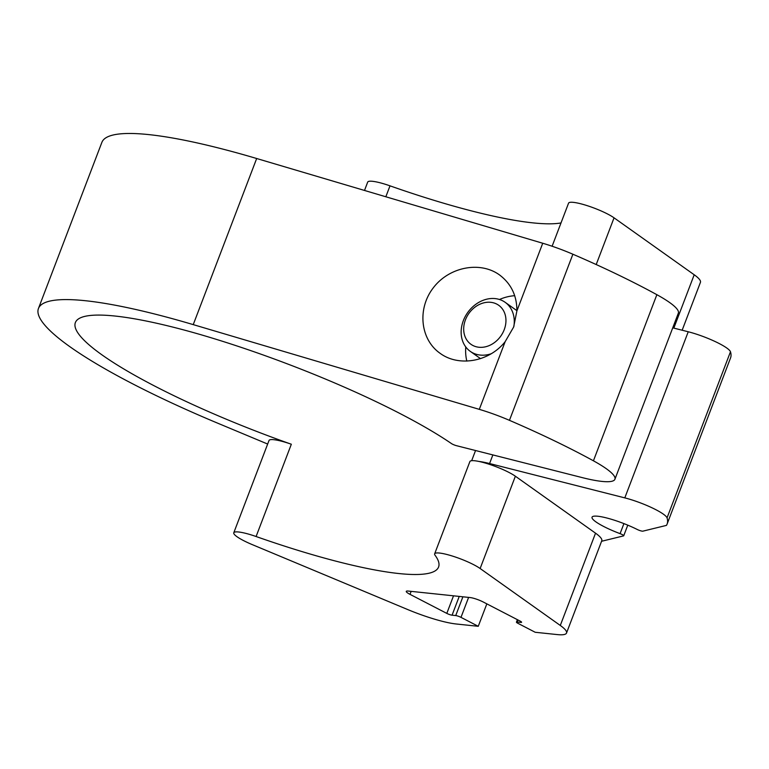 <?xml version="1.0" encoding="UTF-8"?>
<svg xmlns="http://www.w3.org/2000/svg" width="769" height="769" viewBox="0 0 769 769"><rect width="100%" height="100%" fill="white"/><g stroke="black" fill="none" stroke-linecap="round" stroke-linejoin="round"><path stroke-width="1.15" d="M459.237 596.417L452.066 615.19L455.729 615.565A4.008 0.692 20.9 0 1 460.987 617.363L478.26 626.302L456.248 623.995A50.158 8.709 20.9 0 1 407.416 609.433L252.28 544.625A26.079 4.527 20.9 0 1 233.776 532.792A26.079 4.527 20.9 0 1 256.096 536.522A213.253 37.027 20.9 0 0 438.58 567.013A213.253 37.027 20.9 0 0 435.071 555.276A26.079 4.527 20.9 0 1 434.648 553.843L469.888 461.563A26.079 4.527 20.9 0 1 478.924 461.448A40.123 6.969 20.9 0 1 489.574 463.544L624.803 497.879A30.097 5.229 20.9 0 1 667.04 517.883A240.735 41.805 20.9 0 1 667.117 524.045A240.735 41.805 20.9 0 1 666.435 525.39L642.874 531.158A4.008 0.692 20.9 0 1 637.203 529.457A30.971 5.383 20.9 0 0 608.221 518.373A30.971 5.383 20.9 0 0 592.043 517.191A30.971 5.383 20.9 0 0 620.083 533.648A4.008 0.692 20.9 0 1 623.717 535.782A4.008 0.692 20.9 0 1 623.544 535.897L601.569 541.28M478.924 461.448A26.079 4.527 20.9 0 1 515.374 476.222L595.533 533.177A50.158 8.709 20.9 0 1 601.771 540.751L566.522 633.041A50.158 8.709 20.9 0 1 557.227 634.579L535.205 632.272L517.931 623.332A4.008 0.692 20.9 0 1 516.441 622.131A4.008 0.692 20.9 0 1 517.181 622.015L520.844 622.4A4.008 0.692 20.9 0 0 521.593 622.275A4.008 0.692 20.9 0 0 520.104 621.073L483.297 602.031A10.035 1.74 20.9 0 0 470.147 597.561L408.128 591.053A10.035 1.74 20.9 0 0 406.272 591.361A10.035 1.74 20.9 0 0 410.002 594.35L446.808 613.393A4.008 0.692 20.9 0 0 452.066 615.19M434.648 553.843A26.079 4.527 20.9 0 1 453.45 556.391A26.079 4.527 20.9 0 1 480.135 568.512L560.293 625.457A50.158 8.709 20.9 0 1 566.522 633.041M552.113 246.234L568.56 203.17A26.079 4.527 20.9 0 1 587.362 205.708A26.079 4.527 20.9 0 1 614.047 217.829L694.205 274.773A50.158 8.709 20.9 0 1 700.434 282.358L682.161 330.218M478.26 626.302L486.835 603.867M364.506 190.452L367.688 182.109A26.079 4.527 20.9 0 1 390.008 185.838A213.253 37.027 20.9 0 0 561.005 222.943M505.146 341.686L513.634 327.075L516.893 310.926C516.941 295.671 511.125 283.665 499.446 274.879C479.962 260.806 448.865 266.978 433.12 288.058C417.086 308.927 420.345 339.514 440.06 353.279C458.795 367.197 489.315 361.766 505.146 341.686L479.298 409.358A50.158 8.709 20.9 0 1 509.453 420.335A240.735 41.805 20.9 0 1 593.428 460.804A70.219 12.189 20.9 0 1 614.921 479.25A70.219 12.189 20.9 0 1 582.306 477.626L456.555 445.703A4.008 0.692 20.9 0 1 451.48 443.588A221.376 38.44 20.9 0 0 199.834 334.409A213.253 37.027 20.9 0 0 75.372 322.576A213.253 37.027 20.9 0 0 291.336 444.232L256.096 536.522M267.66 444.049L217.762 423.21A252.77 43.891 20.9 0 1 38.45 308.475L101.883 142.361A252.77 43.891 20.9 0 1 256.673 158.51L542.731 243.244A50.158 8.709 20.9 0 1 572.886 254.222A240.735 41.805 20.9 0 1 656.861 294.69A70.219 12.189 20.9 0 1 678.354 313.137L614.921 479.25M233.776 532.792L269.015 440.502A26.079 4.527 20.9 0 1 291.336 444.232M38.45 308.475A252.77 43.891 20.9 0 1 193.24 324.624L479.298 409.358M672.74 327.834L688.236 331.766A30.097 5.229 20.9 0 1 730.473 351.769A240.735 41.805 20.9 0 1 730.55 357.931L667.117 524.045M514.721 295.709A49.149 40.18 -54.6 0 0 499.485 299.487M465.764 346.944A49.149 40.18 -54.6 0 0 466.821 361.103M513.865 326.46A30.097 24.598 -54.6 0 0 505.137 302.304A30.097 24.598 -54.6 0 0 467.658 312.589A30.097 24.598 -54.6 0 0 470.282 351.366A30.097 24.598 -54.6 0 0 491.266 353.73M504.214 329.699A23.945 19.571 -54.6 0 0 482.413 303.246A23.945 19.571 -54.6 0 0 467.84 341.398A23.945 19.571 -54.6 0 0 504.214 329.699M623.919 523.602L620.083 533.648M595.533 533.177L560.293 625.457M673.836 328.113L694.205 274.773M572.886 254.222L509.453 420.335M542.731 243.244L516.893 310.926M256.673 158.51L193.24 324.624M656.861 294.69L593.428 460.804M385.827 196.768L390.008 185.838M492.862 454.921L489.574 463.544M688.236 331.766L624.803 497.879M730.473 351.769L667.04 517.883M596.206 264.546L614.047 217.829M515.374 476.222L480.135 568.512M453.518 595.812L446.808 613.393M411.146 591.371L410.002 594.35M521.122 621.688L520.844 622.4M517.96 619.968L517.181 622.015M462.9 596.802L455.729 615.565M468.609 597.398L460.987 617.363M627.773 525.16L623.717 535.782M475.55 450.528L471.666 460.698M517.383 619.67L516.441 622.131M516.903 310.657L505.137 302.304M480.548 358.652L470.282 351.366"/></g></svg>
